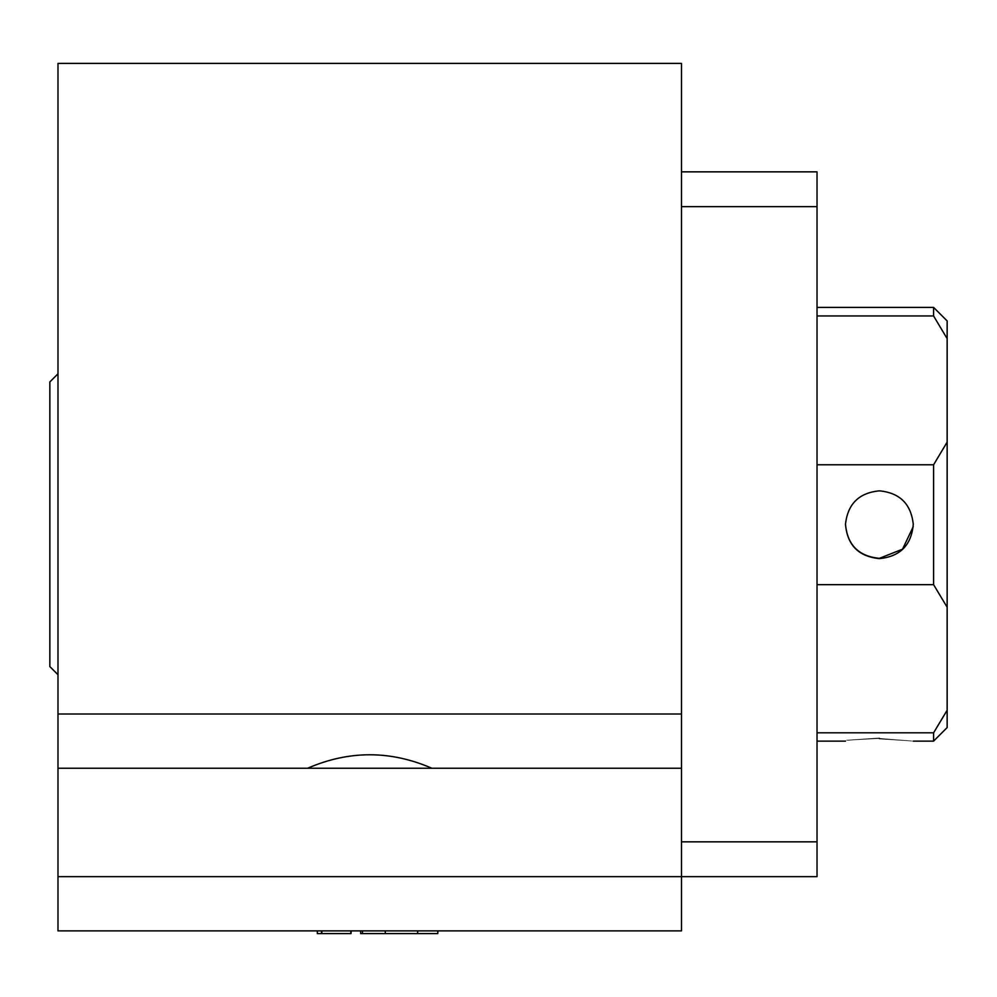 <?xml version="1.0" encoding="UTF-8"?>
<svg xmlns="http://www.w3.org/2000/svg" width="997" height="997" viewBox="0 0 997 997"><rect width="100%" height="100%" fill="white"/><g stroke="black" fill="none" stroke-linecap="round" stroke-linejoin="round"><path stroke-width="1.5" d="M57.988 674.707L49.85 666.569L49.85 381.938L57.988 373.8M437.783 930.886L437.783 933.591L437.87 930.886L362.459 930.886L362.459 933.591L385.291 933.591L385.291 930.886M437.783 933.591L417.681 933.591L417.681 930.886M417.681 933.591L417.556 930.886M417.556 933.591L385.291 933.591M351.181 930.886L351.044 933.591L351.181 930.886L362.459 930.886M360.652 930.886L360.652 933.591L362.459 933.591M351.044 930.886L57.988 930.886L57.988 63.409L681.487 63.409L681.487 714.014L57.988 714.014M351.044 933.591L317.32 933.591L317.32 930.886M321.52 933.591L321.52 930.886M350.819 933.591L350.819 930.886M321.881 933.591L321.881 930.886M681.487 714.014L681.487 768.238L431.851 768.238C390.438 750.28 349.025 750.28 307.624 768.238L57.988 768.238M57.988 930.886L681.487 930.886L681.487 876.662L817.029 876.662L817.029 841.842L681.487 841.842L681.487 768.238L681.487 876.662L57.988 876.662M681.487 930.886L437.87 930.886M307.624 768.238L431.851 768.238M817.029 584.666L933.591 584.666L933.591 464.776L817.029 464.776M913.19 526.765L902.534 549.197L879.379 558.332C858.679 556.326 847.375 544.96 845.493 524.248C847.263 545.072 858.554 556.538 879.379 558.619C900.204 556.538 911.495 545.072 913.264 524.248C911.046 503.921 899.743 492.792 879.379 490.848C859.003 492.805 847.712 503.934 845.493 524.248L845.493 524.734M879.379 738.378C923.097 741.332 923.097 741.382 879.379 738.54C835.66 741.382 835.66 741.332 879.379 738.378M817.029 732.807L933.591 732.807L933.591 741.12L913.264 741.12M933.591 732.807L947.15 710.238L947.15 727.573L933.591 741.12M947.15 710.238L947.15 607.235L933.591 584.666M947.15 607.235L947.15 320.934L933.591 307.388L933.591 315.962L947.15 338.644M947.15 442.107L933.591 464.776M817.029 315.962L933.591 315.962M817.029 841.842L817.029 171.845L681.487 171.845M817.029 206.666L681.487 206.666M817.029 741.12L845.493 741.12M817.029 307.388L933.591 307.388"/></g></svg>
